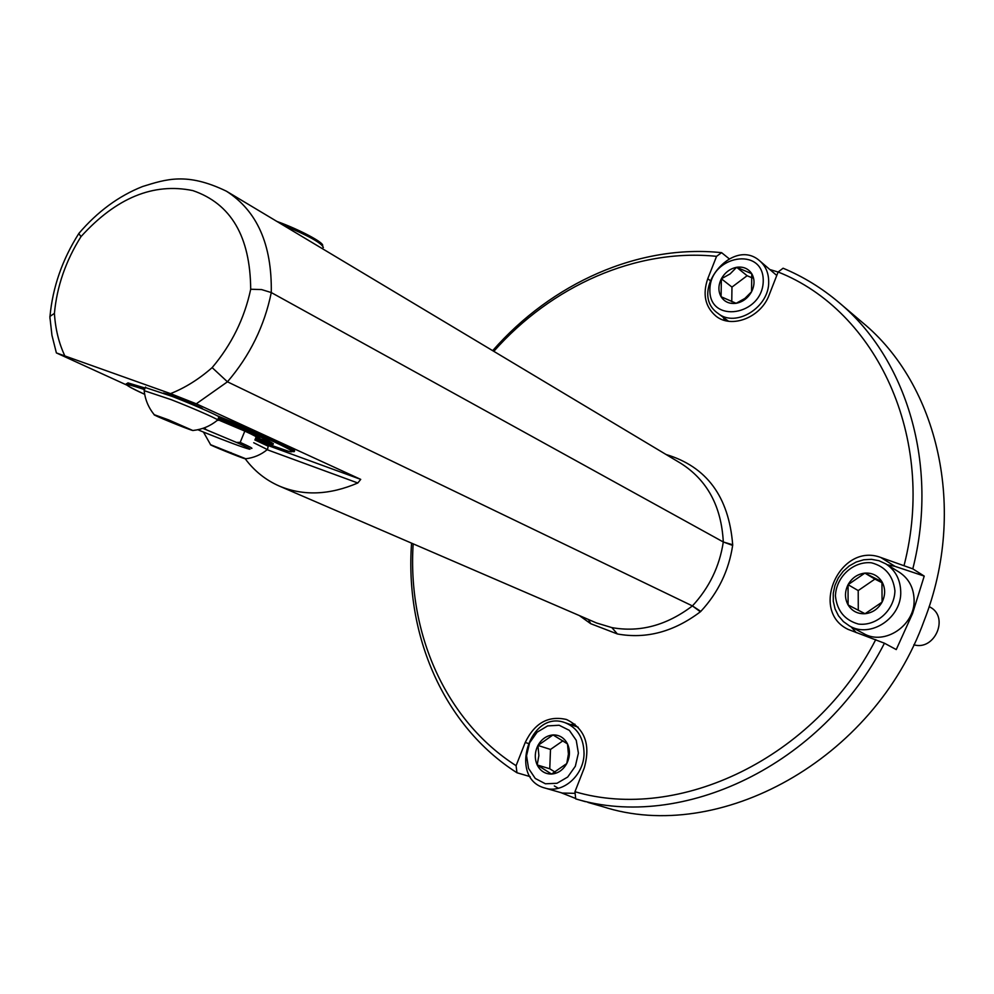 <?xml version="1.0" encoding="UTF-8"?>
<svg xmlns="http://www.w3.org/2000/svg" width="994" height="994" viewBox="0 0 994 994"><rect width="100%" height="100%" fill="white"/><g stroke="black" fill="none" stroke-linecap="round" stroke-linejoin="round"><path stroke-width="1.49" d="M666.042 454.494C706.647 466.633 728.863 496.739 732.69 544.774L732.653 545.42C728.826 570.618 718.215 592.61 700.795 611.397L700.372 611.782C673.857 631.824 646.199 639.217 617.398 633.973L611.857 627.599C639.825 632.644 666.676 625.425 692.42 605.918L227.452 381.808L196.29 403.8L170.521 393.624L56.385 352.92L127.008 385.175M617.398 633.973L590.684 623.685L588.498 619.51M245.232 458.806C254.34 471.007 265.684 480.09 279.289 486.054L596.549 622.989L611.857 627.599M590.684 623.685L579.303 615.534M226.371 191.171L680.803 463.328C707.231 480.114 721.395 506.331 723.297 541.978L271.275 292.559C264.479 325.92 249.867 355.666 227.452 381.808L212.144 367.618C231.614 344.558 244.462 318.44 250.699 289.242L261.584 289.577L271.275 292.559C272.058 244.611 257.098 210.815 226.371 191.171C186.909 172.136 166.309 179.168 142.627 186.499C118.721 195.967 97.437 211.647 78.774 233.54L79.234 232.981M263.969 444.032L360.723 479.381L196.29 403.8M360.723 479.381L357.815 482.985L267.15 449.71M279.289 486.054C303.369 496.118 329.548 495.099 357.815 482.985M217.164 415.728C264.093 434.8 300.002 451.438 293.963 451.015M127.269 383.796L127.878 382.864L145.124 388.07M163.426 393.015L169.489 394.63C182.262 399.166 206.23 409.516 202.093 408.696L202.093 408.696M250.699 289.242C250.264 236.535 230.968 203.646 192.811 190.587C153.436 182.486 116.161 197.831 81.011 236.609L78.774 233.54M81.011 236.609C65.753 260.85 56.894 286.434 54.421 313.383L49.986 316.378L49.961 318.577M545.072 788.08C507.897 778.799 529.64 708.908 565.213 722.75C577.526 727.832 583.801 738.12 584.05 753.614C583.913 775.37 562.778 793.945 545.072 788.08L562.306 793.05L575.128 793.336M578.396 753.141L576.247 740.319L569.351 730.366L559.137 725.247L547.644 725.906L537.12 732.168L529.603 742.804L526.547 755.726L528.559 768.449L535.269 778.464L545.408 783.781L556.988 783.284L567.686 777.047L575.34 766.262L578.396 753.141M567.487 743.885C564.269 737.809 559.448 734.814 553.037 734.926C546.601 735.535 541.581 739.039 537.953 745.438C534.697 752.073 534.437 758.571 537.182 764.945C540.314 771.046 545.11 774.09 551.546 774.065C558.019 773.518 563.101 770.015 566.779 763.541C570.071 756.819 570.295 750.271 567.487 743.885L553.037 734.926L537.953 745.438L538.872 755.589L537.182 764.945L551.546 774.065L566.779 763.541L568.419 754.111L567.487 743.885M563.002 740.754L550.502 749.439L549.757 768.772L555.286 772.263M550.502 749.439L537.953 745.438M549.757 768.772L537.182 764.945M776.774 275.475L759.627 260.776C765.591 265.92 768.611 272.853 768.685 281.575C769.555 307.283 735.585 328.244 717.916 313.309C687.637 292.46 732.056 236.212 759.627 260.776M763.243 280.817C763.653 245.953 710.064 255.359 709.89 289.614C708.772 324.255 762.994 315.893 763.243 280.817M751.762 273.71C748.296 268.529 743.251 266.392 736.641 267.287C730.031 268.641 724.949 272.468 721.371 278.78C718.19 285.266 718.09 291.242 721.085 296.734C724.477 301.928 729.497 304.127 736.132 303.307C742.791 302.002 747.923 298.163 751.551 291.776C754.757 285.216 754.831 279.202 751.762 273.71L736.641 267.287L730.118 273.897L721.371 278.78L721.085 296.734L736.132 303.307L744.891 298.424L751.551 291.776L751.762 273.71M752.408 277.972L747.115 275.723L731.969 287.092L731.758 301.729M747.115 275.723L736.641 267.287M731.969 287.092L721.371 278.78M913.821 644.783C934.571 651.095 949.369 617.436 930.347 607.247L929.154 606.526M849.572 625.996L863.55 633.513C884.436 646.025 915.387 625.425 914.095 599.481C913.623 587.541 908.702 578.471 899.334 572.258L885.853 563.884C895.308 570.146 900.266 579.328 900.726 591.418C901.98 617.696 870.657 638.633 849.572 625.996L843.409 621.61L838.489 615.82L835.059 608.924L833.283 601.283L833.258 593.294L834.96 585.379L838.327 577.936L843.16 571.351L849.224 565.946L856.207 562.02L863.749 559.771L871.477 559.324L878.969 560.715L885.853 563.884M894.935 590.809C893.146 575.799 885.319 566.456 871.452 562.803C853.337 560.939 836.091 576.855 835.432 595.878C836.998 610.738 844.664 620.132 858.456 624.083C876.646 626.307 894.426 610.167 894.935 590.809M881.939 581.726C877.951 575.576 872.26 572.693 864.879 573.103C857.524 574.035 851.92 577.899 848.056 584.696C844.627 591.716 844.639 598.463 848.093 604.936C851.995 611.124 857.648 614.056 865.053 613.733C872.471 612.876 878.149 608.999 882.076 602.128C885.53 595.008 885.48 588.212 881.939 581.726L864.879 573.103L848.056 584.696L848.093 604.936L865.053 613.733L882.076 602.128L881.939 581.726M882.113 582.757L874.894 579.104L858.207 590.573L858.282 610.266M874.894 579.104L864.879 573.103M858.207 590.573L848.056 584.696M723.098 317.21L724.837 320.478M729.161 258.763L721.594 252.662L716.562 256.34L707.765 278.693C702.41 294.373 705.168 306.86 716.015 316.167C731.721 328.977 761.093 317.421 769.219 294.808L778.128 272.008L783.086 268.218C803.251 276.63 821.889 288.074 838.973 302.524C906.615 358.61 939.156 465.006 912.803 568.854L924.221 576.098L895.035 566.369L887.282 564.766M778.116 272.033L770.4 269.709M574.892 724.154L570.494 724.564M585.429 801.673L575.712 798.89L574.954 791.721L584.223 768.027C590.821 744.754 584.932 728.577 566.53 719.507C548.402 715.332 534.635 722.986 525.23 742.468L516.085 765.691L516.967 772.76L530.175 776.637M560.927 792.653L575.675 798.493M851.05 626.792L856.281 632.681M912.803 568.854L880.808 557.485C840.265 542.016 808.905 610.602 848.044 629.364L884.449 643.217L896.253 649.579L912.529 613.571L924.221 576.098M904.13 565.226C936.92 437.186 876.074 310.637 778.128 272.008M721.594 252.662C638.533 243.952 551.533 283.377 492.676 350.658M587.926 802.406L602.811 806.668C718.55 844.254 873.776 760.721 924.234 620.442C967.622 509.413 937.926 384.367 862.432 322.491L838.973 302.524M554.329 785.956L558.379 788.267M575.712 798.89C681.971 831.021 821.951 765.753 884.449 643.217M411.578 543.146C404.806 634.855 443.274 725.769 516.967 772.76M574.954 791.721C678.666 822.398 814.546 758.695 875.739 639.627M413.169 543.842C407.428 632.644 445.001 720.165 516.085 765.691M716.562 256.34C635.899 248.065 551.372 286.148 493.807 351.342M255.346 438.752L273.052 444.33C275.723 443.622 257.421 435.123 218.133 418.822M260.403 438.963L271.623 442.516M245.257 458.557L210.604 444.716C207.821 444.281 241.641 458.035 245.294 458.818L245.257 458.557M267.423 449.599L253.718 442.74M217.102 447.263L239.529 456.432L217.102 447.263M267.56 449.276L268.194 446.194L254.862 439.944M231.018 452.605L230.757 453.227M168.595 419.878L154.256 414.709C150.79 414.15 188.102 429.433 192.811 430.501L168.595 419.878M217.512 420.338C223.128 421.444 196.576 409.553 171.142 399.638L144.18 390.667M217.698 419.866L218.755 417.281C224.395 418.362 197.868 406.434 172.434 396.507L145.348 387.536M197.856 429.719L204.217 432.378C227.725 441.808 242.735 447.387 249.233 449.139C251.991 449.648 247.717 447.399 236.423 442.405L240.188 442.405C249.73 446.679 253.458 448.679 251.395 448.418M204.354 427.83L206.317 429.781L202.813 428.377M206.317 429.781L236.423 442.405M217.773 419.667L244.81 431.11L240.188 442.405M244.81 431.11C254.315 435.447 258.018 437.522 255.93 437.335M255.707 437.869L259.881 438.95C262.056 438.441 248.053 431.918 217.897 419.369M323.385 247.494C321.634 242.983 308.14 235.503 282.93 225.029M276.891 221.426C299.393 229.477 324.64 242.934 322.603 245.642L322.665 245.779M700.372 611.782L692.42 605.918L700.795 611.397M692.42 605.918C709.281 587.702 719.569 566.394 723.297 541.978L732.653 545.42M723.297 541.978L732.69 544.774M54.421 313.383C55.391 328.927 58.82 343.005 64.722 355.616M170.521 393.624C185.021 387.896 198.899 379.236 212.144 367.618M710.064 280.47L707.765 278.693M527.926 743.326L525.23 742.468M895.035 566.369L880.808 557.485M293.118 451.587C301.667 453.016 266.926 436.764 219.214 417.306M144.863 388.704L127.63 383.485C123.231 383.585 128.922 387.188 144.689 394.32C121.144 383.299 121.082 381.721 144.49 389.573M288.459 451.251L254.973 439.671C317.832 463.477 297.591 450.22 218.469 418.002M78.774 233.602C62.299 259.608 52.707 287.191 49.986 316.378M49.849 316.676L51.949 335.301L56.385 352.92M565.213 722.75L578.135 727.186M717.916 313.309L728.453 321.224M273.35 443.597L273.052 444.33M127.878 382.864L127.63 383.485M203.459 432.067L210.604 444.716M245.63 458.781C253.756 457.849 260.975 454.792 267.287 449.599M144.118 390.083C145 399.339 148.379 407.552 154.256 414.709M193.296 430.452C202.304 429.42 210.318 426.041 217.338 420.313M145.546 387.026L144.279 390.108M322.69 248.053L322.416 248.711"/></g></svg>
